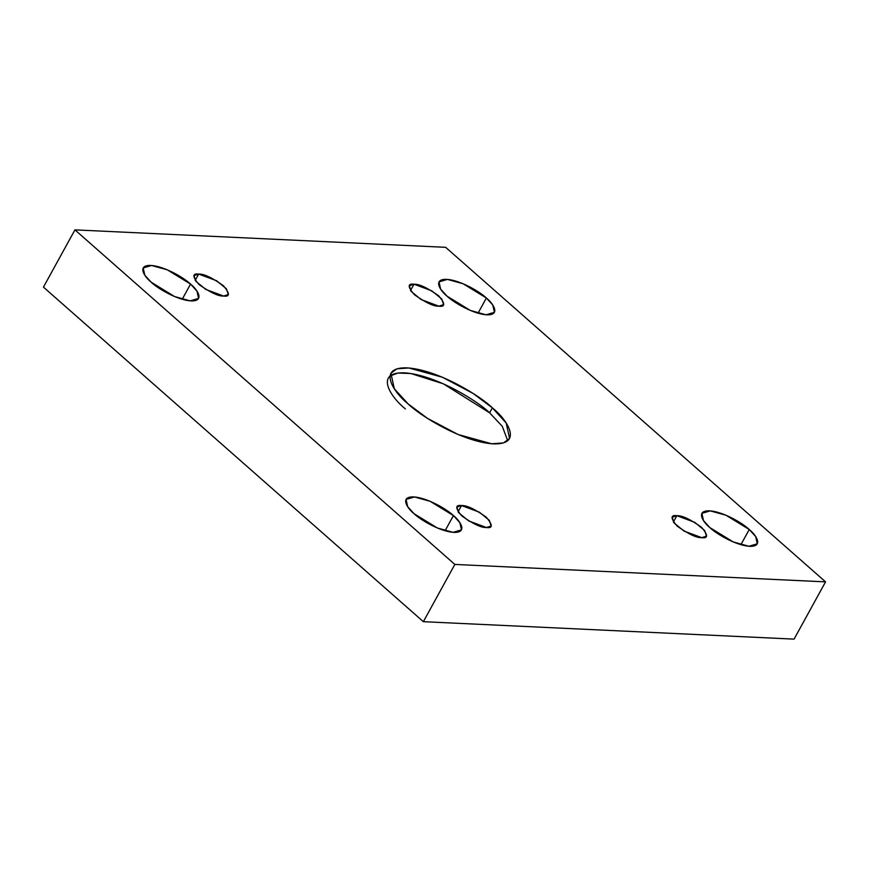 <?xml version="1.0" encoding="UTF-8"?>
<svg xmlns="http://www.w3.org/2000/svg" width="869" height="869" viewBox="0 0 869 869"><rect width="100%" height="100%" fill="white"/><g stroke="black" fill="none" stroke-linecap="round" stroke-linejoin="round"><path stroke-width="1.3" d="M390.007 375.995L397.991 373.029L410.809 373.507L443.342 383.805L489.627 412.829L492.365 407.854L473.051 393.418L442.451 377.255L408.843 367.967L397.014 368.814L390.887 373.246L394.309 388.758L408.115 403.889C393.787 392.69 376.473 366.903 407.072 367.859C438.834 369.836 481.426 396.818 492.365 407.854C506.681 419.054 524.007 444.841 493.407 443.885C461.645 441.897 419.043 414.926 408.115 403.889L427.429 418.326L458.017 434.478L491.626 443.777L503.455 442.929L509.582 438.497L506.171 422.986L492.365 407.854L489.627 412.829L502.26 426.277L507.735 440.724M182.208 299.273L190.55 284.098L167.261 269.814L151.575 265.479L143.2 267.945L144.786 275.18L151.239 282.24C144.547 277.015 136.476 264.98 150.75 265.425C165.577 266.348 185.455 278.938 190.55 284.098C197.241 289.323 205.312 301.347 191.039 300.913C176.211 299.979 156.333 287.4 151.239 282.24L174.528 296.525L190.213 300.859L198.588 298.393L197.002 291.148L190.55 284.098L182.208 299.273M478.037 313.198L486.379 298.013L463.09 283.739L447.405 279.405L439.019 281.871L440.616 289.105L447.057 296.166C440.377 290.941 432.295 278.906 446.568 279.351C461.396 280.274 481.274 292.864 486.379 298.013C493.06 303.248 501.141 315.273 486.868 314.828C472.041 313.905 452.162 301.315 447.057 296.166L470.346 310.439L486.032 314.784L494.418 312.319L492.821 305.073L486.379 298.013L478.037 313.198M445.08 530.753L453.422 515.578L430.122 501.304L414.448 496.959L406.062 499.425L407.659 506.67L414.1 513.731C407.42 508.495 399.338 496.471 413.611 496.905C428.439 497.839 448.317 510.429 453.422 515.578C460.103 520.803 468.185 532.838 453.911 532.393C439.084 531.47 419.206 518.88 414.1 513.731L437.389 528.004L453.075 532.339L461.45 529.873L459.864 522.638L453.422 515.578L445.08 530.753M740.899 544.678L749.241 529.503L725.952 515.219L710.266 510.885L701.891 513.351L703.477 520.585L709.919 527.646C703.238 522.421 695.157 510.385 709.441 510.831C724.257 511.765 744.136 524.344 749.241 529.503C755.921 534.728 764.003 546.764 749.73 546.319C734.902 545.384 715.024 532.806 709.919 527.646L733.219 541.93L748.893 546.264L757.279 543.798L755.682 536.564L749.241 529.503L740.899 544.678M676.853 515.697L672.182 517.251L674.051 522.932L683.957 531.046L701.804 537.661C696.753 538.02 688.541 534.163 677.157 526.103C670.499 518.272 670.39 514.806 676.853 515.697C681.904 515.35 690.116 519.195 701.5 527.255C708.159 535.087 708.268 538.563 701.804 537.661L706.475 536.108L704.607 530.427L694.7 522.323L676.853 515.697L673.377 522.03L676.853 515.697M461.548 505.562L456.866 507.116L458.745 512.797L468.641 520.911L486.488 527.526C481.437 527.885 473.225 524.029 461.841 515.969C455.182 508.137 455.084 504.672 461.548 505.562C466.588 505.215 474.8 509.06 486.184 517.12C492.842 524.952 492.951 528.428 486.488 527.526L491.159 525.973L489.29 520.292L479.384 512.189L461.548 505.562L458.061 511.906L461.548 505.562M198.675 274.083L194.004 275.636L195.873 281.317L205.779 289.42L223.615 296.047C218.575 296.394 210.363 292.549 198.979 284.489C192.321 276.657 192.212 273.181 198.675 274.083C203.726 273.724 211.938 277.58 223.322 285.64C229.981 293.472 230.079 296.937 223.615 296.047L228.297 294.493L226.418 288.812L216.522 280.698L198.675 274.083L195.188 280.415L198.675 274.083M413.992 284.217L409.321 285.771L411.189 291.452L421.096 299.555L438.932 306.181C433.892 306.529 425.68 302.684 414.296 294.624C407.626 286.792 407.528 283.316 413.992 284.217C419.032 283.859 427.255 287.715 438.639 295.775C445.297 303.607 445.395 307.072 438.932 306.181L443.603 304.617L441.734 298.947L431.828 290.833L413.992 284.217L410.505 290.55L413.992 284.217M454.835 564.426L825.55 581.872L445.645 247.317L74.93 229.872L454.835 564.426L423.355 621.683L794.07 639.128L825.55 581.872L454.835 564.426L74.93 229.872L445.645 247.317L825.55 581.872L794.07 639.128L423.355 621.683L454.835 564.426M43.45 287.128L74.93 229.872L43.45 287.128L423.355 621.683L43.45 287.128M489.627 412.829C478.689 401.793 436.097 374.821 404.335 372.834C373.735 371.889 391.05 397.665 405.378 408.864"/></g></svg>
